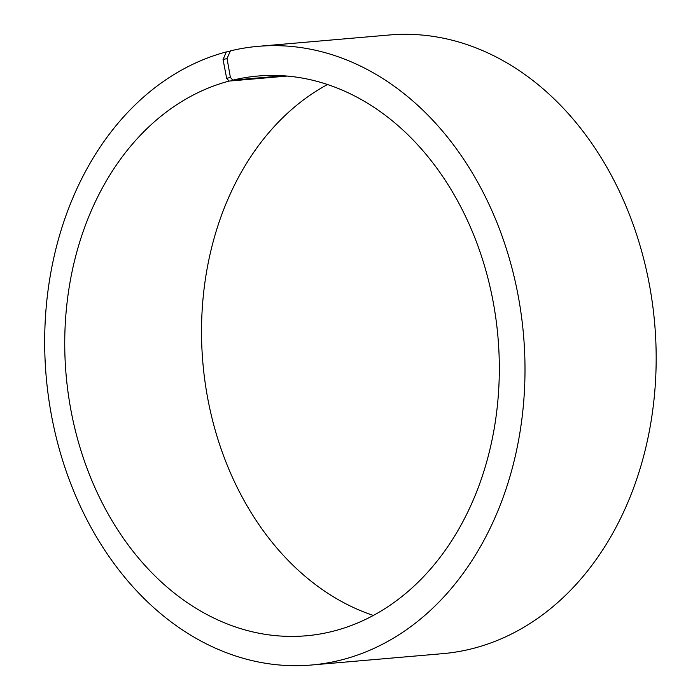 <?xml version="1.0" encoding="UTF-8"?>
<svg xmlns="http://www.w3.org/2000/svg" width="700" height="700" viewBox="0 0 700 700"><rect width="100%" height="100%" fill="white"/><g stroke="black" fill="none" stroke-linecap="round" stroke-linejoin="round"><path stroke-width="1.05" d="M230.108 51.581L226.345 51.905A310.485 239.575 85.1 0 0 48.492 397.04A310.485 239.575 85.1 0 0 311.596 665A310.485 239.575 85.1 0 0 523.521 335.029A310.485 239.575 85.1 0 0 258.081 46.349A310.485 239.575 85.1 0 0 230.414 50.873L227.027 58.529L230.396 77.402L232.794 80.141L283.176 75.784M232.794 80.141A280.91 216.755 85.1 0 1 257.819 76.046A280.91 216.755 85.1 0 1 497.98 337.234A280.91 216.755 85.1 0 1 306.241 635.784A280.91 216.755 85.1 0 1 68.189 393.348A280.91 216.755 85.1 0 1 229.101 81.078L286.974 76.072M373.389 615.457A280.91 216.755 85.1 0 1 202.869 362.766A280.91 216.755 85.1 0 1 327.46 84.543M258.081 46.349L389.252 35A310.485 239.575 85.1 0 1 654.692 323.68A310.485 239.575 85.1 0 1 442.767 653.651L311.596 665M227.027 58.529L223.055 59.544L226.669 78.348L229.101 81.078M226.345 51.905L223.055 59.544M230.396 77.402L226.669 78.348"/></g></svg>
